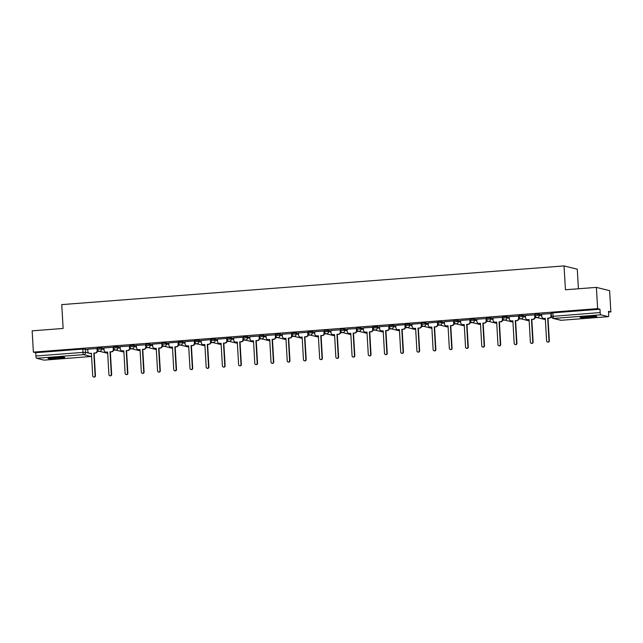 <?xml version="1.0" encoding="UTF-8"?>
<svg xmlns="http://www.w3.org/2000/svg" width="643" height="643" viewBox="0 0 643 643"><rect width="100%" height="100%" fill="white"/><g stroke="black" fill="none" stroke-linecap="round" stroke-linejoin="round"><path stroke-width="0.96" d="M103.965 348.369L101.61 347.791L97.382 348.072L97.455 349.245L101.674 348.964L104.029 349.543M120.177 347.124L117.822 346.537L113.594 346.826L113.666 348L117.886 347.718L120.241 348.297M136.388 345.87L134.025 345.291L129.806 345.572L129.878 346.746L134.098 346.464L136.453 347.043M152.592 344.624L147.633 344.069L146.017 344.326L146.082 345.5L150.309 345.219L152.664 345.797M168.804 343.37L163.844 342.823L162.229 343.073L162.293 344.254L166.521 343.965L168.876 344.552M185.015 342.124L182.66 341.546L178.441 341.827L178.505 343L182.725 342.719L185.08 343.298M201.227 340.878L198.872 340.292L194.644 340.581L194.716 341.754L198.936 341.473L201.291 342.052M217.438 339.625L215.084 339.046L210.856 339.327L210.928 340.509L215.148 340.219L217.503 340.806M233.65 338.379L228.683 337.824L227.067 338.081L227.132 339.255L231.359 338.974L233.714 339.552M249.854 337.133L244.895 336.578L243.279 336.836L243.343 338.009L247.571 337.728L249.926 338.306M266.065 335.879L261.106 335.333L259.491 335.582L259.555 336.763L263.783 336.474L266.138 337.061M282.277 334.633L279.922 334.055L275.702 334.336L275.767 335.509L279.986 335.228L282.341 335.807M298.489 333.387L296.134 332.801L291.906 333.09L291.978 334.264L296.198 333.982L298.553 334.561M314.7 332.134L312.345 331.555L308.118 331.836L308.19 333.018L312.41 332.728L314.765 333.315M330.904 330.888L325.945 330.333L324.329 330.59L324.394 331.764L328.621 331.483L330.976 332.061M347.116 329.642L342.156 329.087L340.541 329.345L340.605 330.518L344.833 330.237L347.188 330.815M363.327 328.388L358.368 327.842L356.752 328.091L356.817 329.272L361.044 328.983L363.399 329.57M379.539 327.142L377.184 326.564L372.964 326.845L373.028 328.018L377.248 327.737L379.603 328.316M395.75 325.897L393.395 325.31L389.168 325.599L389.24 326.773L393.46 326.491L395.815 327.07M411.962 324.643L409.607 324.064L405.379 324.345L405.452 325.527L409.671 325.237L412.026 325.816M428.166 323.397L423.207 322.842L421.591 323.099L421.655 324.273L425.883 323.992L428.238 324.57M444.377 322.143L439.418 321.596L437.803 321.854L437.867 323.027L442.095 322.746L444.45 323.325M460.589 320.897L455.63 320.351L454.014 320.6L454.079 321.773L458.306 321.492L460.661 322.071M476.801 319.651L474.446 319.065L470.226 319.354L470.29 320.527L474.51 320.246L476.865 320.825M493.012 318.398L490.657 317.819L486.43 318.1L486.502 319.282L490.722 318.992L493.077 319.579M509.224 317.152L506.869 316.573L502.641 316.854L502.713 318.028L506.933 317.746L509.288 318.325M525.427 315.906L520.468 315.351L518.853 315.609L518.917 316.782L523.145 316.501L525.5 317.079M541.639 314.652L536.68 314.106L535.064 314.355L535.129 315.536L539.356 315.247L541.711 315.834M590.507 317.481A8.375 0.643 176.7 0 0 596.808 316.493A8.375 0.643 176.7 0 0 586.376 316.469A8.375 0.643 176.7 0 0 580.082 317.457A8.375 0.643 176.7 0 0 590.507 317.481M58.481 358.464A8.375 0.643 176.7 0 0 64.774 357.476A8.375 0.643 176.7 0 0 54.35 357.452A8.375 0.643 176.7 0 0 48.048 358.44A8.375 0.643 176.7 0 0 58.481 358.464M97.382 351.464L99.472 351.303M113.586 350.218L115.684 350.057M129.798 348.972L131.895 348.811M146.009 347.718L148.107 347.558M162.221 346.473L164.311 346.312M178.433 345.227L180.522 345.058M194.644 343.973L196.734 343.812M210.848 342.727L212.946 342.566M227.059 341.473L229.157 341.312M243.271 340.227L245.369 340.067M259.483 338.982L261.572 338.821M275.694 337.728L277.784 337.567M291.906 336.482L293.996 336.321M308.11 335.236L310.207 335.075M324.321 333.982L326.419 333.821M340.533 332.736L342.631 332.576M356.744 331.491L358.834 331.33M372.956 330.237L375.046 330.076M389.168 328.991L391.257 328.83M405.371 327.745L407.469 327.584M421.583 326.491L423.681 326.331M437.795 325.245L439.892 325.085M454.006 324L456.096 323.839M470.218 322.746L472.308 322.585M486.43 321.5L488.519 321.339M502.633 320.254L504.731 320.085M518.845 319L520.943 318.84M535.056 317.755L537.154 317.594M608.551 312.088L610.85 311.911L608.511 311.341L608.696 314.652A2.146 0.522 85.6 0 1 608.334 316.661A2.146 0.522 85.6 0 1 608.294 316.661L600.803 314.813L553.736 318.438L561.218 320.286L608.294 316.661M578.411 288.763L577.285 269.184L564.056 265.921L565.43 289.76L596.391 287.381L597.62 308.648L33.38 352.115L32.15 330.84L63.118 328.452L61.744 304.613L564.056 265.921M596.391 287.381L609.62 290.644L610.85 311.911M44.134 360.112A2.146 0.522 -94.4 0 1 44.094 360.128A2.146 0.522 -94.4 0 1 44.054 360.12L36.563 358.272A2.146 0.522 -94.4 0 1 35.912 356.005L35.719 352.694L82.794 349.069L87.753 349.615M35.719 352.694L33.38 352.115M551.533 316.46L600.152 312.546L599.959 309.227L597.62 308.648M600.152 312.546A2.146 0.522 85.6 0 0 600.803 314.813M551.204 313.575L541.615 314.21M535 314.821L525.403 315.464M518.788 316.075L509.192 316.71M502.577 317.32L492.988 317.955M486.365 318.566L476.776 319.209M460.565 320.431L460.693 322.682A2.146 2.082 -76.1 0 0 462.896 324.659L464.246 324.554L465.548 347.164A1.238 1.198 -76.1 0 0 466.448 348.273A1.238 1.198 -76.1 0 0 467.935 346.987L466.633 324.369L467.983 324.265A2.146 2.082 -76.1 0 0 469.945 321.974L469.84 319.716L460.565 320.455M444.353 321.677L444.482 323.935A2.146 2.082 -76.1 0 0 446.684 325.913L448.034 325.808L449.336 348.418A1.238 1.198 -76.1 0 0 450.237 349.527A1.238 1.198 -76.1 0 0 451.732 348.233L450.421 325.623L451.78 325.519A2.146 2.082 -76.1 0 0 453.733 323.22L453.628 320.961L444.353 321.701M428.142 322.923L428.27 325.181A2.146 2.082 -76.1 0 0 430.472 327.158L431.823 327.054L433.125 349.663A1.238 1.198 -76.1 0 0 434.025 350.773A1.238 1.198 -76.1 0 0 435.52 349.479L434.218 326.869L435.568 326.765A2.146 2.082 -76.1 0 0 437.521 324.466L437.417 322.215L428.142 322.955M421.655 325.8L421.205 323.461L411.858 324.185L412.059 326.427A2.146 2.082 -76.1 0 0 414.261 328.404L415.611 328.3L416.921 350.917A1.238 1.198 -76.1 0 0 417.821 352.018A1.238 1.198 -76.1 0 0 419.308 350.732L418.006 328.115L419.357 328.018A2.146 2.082 -76.1 0 0 421.31 325.72L421.655 325.8A2.146 2.082 103.9 0 1 419.702 328.099L418.352 328.203L419.654 350.813A1.238 1.198 103.9 0 1 418.159 352.107L417.821 352.018M405.444 327.046L404.994 324.707L395.646 325.43L395.855 327.681A2.146 2.082 -76.1 0 0 398.057 329.658L399.407 329.554L400.71 352.163A1.238 1.198 -76.1 0 0 401.61 353.272A1.238 1.198 -76.1 0 0 403.097 351.978L401.795 329.369L403.145 329.264A2.146 2.082 -76.1 0 0 405.098 326.966L405.444 327.046A2.146 2.082 103.9 0 1 403.491 329.345L402.14 329.449L403.442 352.067A1.238 1.198 103.9 0 1 401.947 353.353L401.61 353.272M389.103 326.065L379.434 326.676L379.643 328.927A2.146 2.082 -76.1 0 0 381.846 330.904L383.196 330.799L384.498 353.409A1.238 1.198 -76.1 0 0 385.398 354.518A1.238 1.198 -76.1 0 0 386.885 353.224L385.583 330.615L386.933 330.51A2.146 2.082 -76.1 0 0 388.886 328.211L389.232 328.3A2.146 2.082 103.9 0 1 387.279 330.598L385.929 330.703L387.231 353.312A1.238 1.198 103.9 0 1 385.744 354.606L385.398 354.518M372.892 327.311L363.223 327.93L363.432 330.172A2.146 2.082 -76.1 0 0 365.634 332.15L366.984 332.045L368.286 354.663A1.238 1.198 -76.1 0 0 369.186 355.764A1.238 1.198 -76.1 0 0 370.673 354.478L369.371 331.868L370.722 331.764A2.146 2.082 -76.1 0 0 372.683 329.465L373.02 329.546A2.146 2.082 103.9 0 1 371.067 331.844L369.717 331.949L371.019 354.558A1.238 1.198 103.9 0 1 369.532 355.852L369.186 355.764M356.688 328.557L347.011 329.176L347.22 331.426A2.146 2.082 -76.1 0 0 349.422 333.404L350.773 333.299L352.075 355.909A1.238 1.198 -76.1 0 0 352.975 357.018A1.238 1.198 -76.1 0 0 354.47 355.724L353.16 333.114L354.518 333.01A2.146 2.082 -76.1 0 0 356.471 330.711L356.817 330.799A2.146 2.082 103.9 0 1 354.856 333.09L353.505 333.195L354.807 355.812A1.238 1.198 103.9 0 1 353.32 357.098L352.975 357.018M340.477 329.811L330.88 330.446M324.265 331.057L314.668 331.692M308.053 332.302L298.465 332.937M291.842 333.556L282.253 334.191M275.63 334.802L266.041 335.437M259.426 336.048L249.83 336.691M233.618 337.913L233.747 340.163A2.146 2.082 -76.1 0 0 235.949 342.14L237.299 342.036L238.609 364.645A1.238 1.198 -76.1 0 0 239.501 365.754A1.238 1.198 -76.1 0 0 240.996 364.468L239.694 341.851L241.045 341.746A2.146 2.082 -76.1 0 0 242.998 339.448L242.893 337.197L233.618 337.937M217.406 339.158L217.535 341.409A2.146 2.082 -76.1 0 0 219.737 343.394L221.088 343.29L222.398 365.899A1.238 1.198 -76.1 0 0 223.298 367.008A1.238 1.198 -76.1 0 0 224.785 365.714L223.483 343.105L224.833 343A2.146 2.082 -76.1 0 0 226.786 340.702L226.682 338.443L217.414 339.183M201.195 340.404L201.331 342.663A2.146 2.082 -76.1 0 0 203.534 344.64L204.884 344.535L206.186 367.145A1.238 1.198 -76.1 0 0 207.086 368.254A1.238 1.198 -76.1 0 0 208.573 366.96L207.271 344.351L208.621 344.246A2.146 2.082 -76.1 0 0 210.574 341.947L210.47 339.697L201.203 340.436M194.708 343.282L194.266 340.943L184.911 341.658L185.12 343.909A2.146 2.082 -76.1 0 0 187.322 345.886L188.672 345.781L189.974 368.391A1.238 1.198 -76.1 0 0 190.875 369.5A1.238 1.198 -76.1 0 0 192.361 368.214L191.059 345.596L192.41 345.492A2.146 2.082 -76.1 0 0 194.363 343.193L194.708 343.282A2.146 2.082 103.9 0 1 192.755 345.58L191.405 345.685L192.707 368.294A1.238 1.198 103.9 0 1 191.22 369.588L190.875 369.5M178.497 344.527L178.055 342.189L168.699 342.912L168.908 345.154A2.146 2.082 -76.1 0 0 171.11 347.14L172.461 347.035L173.763 369.645A1.238 1.198 -76.1 0 0 174.663 370.754A1.238 1.198 -76.1 0 0 176.158 369.46L174.848 346.85L176.198 346.746A2.146 2.082 -76.1 0 0 178.159 344.447L178.497 344.527A2.146 2.082 103.9 0 1 176.544 346.826L175.193 346.931L176.495 369.54A1.238 1.198 103.9 0 1 175.009 370.834L174.663 370.754M162.293 345.781L161.843 343.442L152.487 344.158L152.696 346.408A2.146 2.082 -76.1 0 0 154.899 348.385L156.249 348.281L157.551 370.89A1.238 1.198 -76.1 0 0 158.451 372A1.238 1.198 -76.1 0 0 159.946 370.706L158.636 348.096L159.994 347.992A2.146 2.082 -76.1 0 0 161.948 345.693L162.293 345.781A2.146 2.082 103.9 0 1 160.332 348.08L158.982 348.184L160.292 370.794A1.238 1.198 103.9 0 1 158.797 372.08L158.451 372M145.953 344.793L136.276 345.412L136.485 347.654A2.146 2.082 -76.1 0 0 138.687 349.631L140.037 349.527L141.347 372.144A1.238 1.198 -76.1 0 0 142.24 373.245A1.238 1.198 -76.1 0 0 143.735 371.959L142.433 349.342L143.783 349.237A2.146 2.082 -76.1 0 0 145.736 346.947L146.082 347.027A2.146 2.082 103.9 0 1 144.128 349.326L142.77 349.43L144.08 372.04A1.238 1.198 103.9 0 1 142.585 373.334L142.24 373.245M129.741 346.038L120.072 346.657L120.281 348.908A2.146 2.082 -76.1 0 0 122.475 350.885L123.826 350.781L125.136 373.39A1.238 1.198 -76.1 0 0 126.036 374.499A1.238 1.198 -76.1 0 0 127.523 373.205L126.221 350.596L127.571 350.491A2.146 2.082 -76.1 0 0 129.524 348.193L129.87 348.273A2.146 2.082 103.9 0 1 127.917 350.572L126.567 350.676L127.869 373.294A1.238 1.198 103.9 0 1 126.374 374.58L126.036 374.499M113.53 347.292L103.941 347.927M97.318 348.538L87.729 349.173M599.959 309.227L552.892 312.852L551.276 313.109L551.461 316.42A2.146 2.146 0 0 0 553.093 318.381L560.583 320.23A2.146 2.146 0 0 0 561.267 320.286A2.146 0.522 85.6 0 0 561.307 320.278M541.615 314.186L541.744 316.436A2.146 2.082 -76.1 0 0 543.946 318.422L545.296 318.317L546.598 340.927A1.238 1.198 -76.1 0 0 547.498 342.028A1.238 1.198 -76.1 0 0 548.993 340.742L547.683 318.132L549.034 318.028A2.146 2.082 -76.1 0 0 550.995 315.729L551.34 315.809A2.146 2.082 103.9 0 1 549.379 318.108L548.029 318.213L549.331 340.822A1.238 1.198 103.9 0 1 547.844 342.116L547.498 342.028M545.304 318.422L544.291 318.502A2.146 2.082 103.9 0 1 543.648 318.454L543.311 318.365M551.204 313.551L551.34 315.809M550.866 313.471L550.995 315.729M525.403 315.432L525.532 317.69A2.146 2.082 -76.1 0 0 527.734 319.667L529.085 319.563L530.387 342.172A1.238 1.198 -76.1 0 0 531.287 343.282A1.238 1.198 -76.1 0 0 532.782 341.988L531.48 319.378L532.83 319.274A2.146 2.082 -76.1 0 0 534.783 316.975L535.129 317.063A2.146 2.082 103.9 0 1 533.168 319.362L531.817 319.467L533.127 342.076A1.238 1.198 103.9 0 1 531.632 343.362L531.287 343.282M529.093 319.675L528.08 319.748A2.146 2.082 103.9 0 1 527.445 319.7L527.099 319.611M534.992 314.797L535.129 317.063M534.654 314.724L534.783 316.975M509.192 316.686L509.32 318.936A2.146 2.082 -76.1 0 0 511.523 320.913L512.873 320.809L514.183 343.418A1.238 1.198 -76.1 0 0 515.075 344.527A1.238 1.198 -76.1 0 0 516.57 343.241L515.268 320.624L516.618 320.519A2.146 2.082 -76.1 0 0 518.571 318.221L518.917 318.309A2.146 2.082 103.9 0 1 516.964 320.608L515.614 320.712L516.916 343.322A1.238 1.198 103.9 0 1 515.421 344.616L515.075 344.527M512.881 320.921L511.868 321.002A2.146 2.082 103.9 0 1 511.233 320.945L510.888 320.865M518.788 316.051L518.917 318.309M518.443 315.97L518.571 318.221M593.875 316.171A7.25 0.563 -3.3 0 1 582.952 316.806M582.188 316.903A8.327 0.643 176.7 0 0 594.646 316.187M61.849 357.154A7.25 0.563 -3.3 0 1 50.926 357.781M50.162 357.886A8.327 0.643 176.7 0 0 62.612 357.17M492.98 317.931L493.117 320.182A2.146 2.082 -76.1 0 0 495.319 322.167L496.669 322.063L497.971 344.672A1.238 1.198 -76.1 0 0 498.872 345.781A1.238 1.198 -76.1 0 0 500.358 344.487L499.056 321.878L500.407 321.773A2.146 2.082 -76.1 0 0 502.36 319.475L502.705 319.555A2.146 2.082 103.9 0 1 500.752 321.854L499.402 321.958L500.704 344.568A1.238 1.198 103.9 0 1 499.209 345.862L498.872 345.781M496.669 322.167L495.657 322.247A2.146 2.082 103.9 0 1 495.022 322.199L494.676 322.111M502.577 317.296L502.705 319.555M502.231 317.216L502.36 319.475M476.776 319.177L476.905 321.436A2.146 2.082 -76.1 0 0 479.107 323.413L480.458 323.308L481.76 345.918A1.238 1.198 -76.1 0 0 482.66 347.027A1.238 1.198 -76.1 0 0 484.147 345.733L482.845 323.124L484.195 323.019A2.146 2.082 -76.1 0 0 486.148 320.72L486.494 320.809A2.146 2.082 103.9 0 1 484.541 323.107L483.19 323.212L484.492 345.821A1.238 1.198 103.9 0 1 483.006 347.107L482.66 347.027M480.466 323.421L479.445 323.493A2.146 2.082 103.9 0 1 478.81 323.445L478.464 323.357M486.365 318.542L486.494 320.809M486.02 318.47L486.148 320.72M464.254 324.667L463.241 324.747A2.146 2.082 103.9 0 1 462.598 324.691L462.261 324.611M470.282 322.055A2.146 2.082 103.9 0 1 468.329 324.353L466.979 324.458L468.281 347.067A1.238 1.198 103.9 0 1 466.794 348.361L466.448 348.273M469.808 319.716L469.945 321.974M448.042 325.913L447.03 325.993A2.146 2.082 103.9 0 1 446.387 325.945L446.049 325.856M454.079 323.3A2.146 2.082 103.9 0 1 452.117 325.599L450.767 325.704L452.069 348.321A1.238 1.198 103.9 0 1 450.582 349.607L450.237 349.527M453.604 320.961L453.733 323.22M431.831 327.166L430.818 327.247A2.146 2.082 103.9 0 1 430.183 327.191L429.837 327.102M437.867 324.554A2.146 2.082 103.9 0 1 435.906 326.853L434.555 326.957L435.866 349.567A1.238 1.198 103.9 0 1 434.371 350.861L434.025 350.773M437.393 322.215L437.521 324.466M415.619 328.412L414.606 328.493A2.146 2.082 103.9 0 1 413.971 328.436L413.626 328.356M421.181 323.461L421.31 325.72M399.407 329.666L398.395 329.738A2.146 2.082 103.9 0 1 397.76 329.69L397.414 329.602M404.969 324.715L405.098 326.966M383.204 330.912L382.183 330.992A2.146 2.082 103.9 0 1 381.548 330.936L381.203 330.848M389.103 326.033L389.232 328.3M388.758 325.961L388.886 328.211M366.992 332.158L365.98 332.238A2.146 2.082 103.9 0 1 365.337 332.182L364.999 332.101M372.892 327.287L373.02 329.546M372.546 327.207L372.683 329.465M350.781 333.412L349.768 333.484A2.146 2.082 103.9 0 1 349.125 333.436L348.787 333.347M356.68 328.533L356.817 330.799M356.343 328.46L356.471 330.711M330.88 330.422L331.008 332.672A2.146 2.082 -76.1 0 0 333.211 334.649L334.561 334.545L335.863 357.154A1.238 1.198 -76.1 0 0 336.763 358.264A1.238 1.198 -76.1 0 0 338.258 356.969L336.956 334.36L338.306 334.256A2.146 2.082 -76.1 0 0 340.26 331.957L340.605 332.045A2.146 2.082 103.9 0 1 338.644 334.344L337.294 334.448L338.604 357.058A1.238 1.198 103.9 0 1 337.109 358.352L336.763 358.264M334.569 334.657L333.556 334.738A2.146 2.082 103.9 0 1 332.921 334.681L332.576 334.601M340.477 329.779L340.605 332.045M340.131 329.706L340.26 331.957M314.668 331.667L314.797 333.918A2.146 2.082 -76.1 0 0 316.999 335.895L318.349 335.791L319.659 358.408A1.238 1.198 -76.1 0 0 320.56 359.509A1.238 1.198 -76.1 0 0 322.047 358.223L320.744 335.614L322.095 335.509A2.146 2.082 -76.1 0 0 324.048 333.211L324.394 333.291A2.146 2.082 103.9 0 1 322.44 335.59L321.09 335.694L322.392 358.304A1.238 1.198 103.9 0 1 320.897 359.598L320.56 359.509M318.357 335.903L317.345 335.984A2.146 2.082 103.9 0 1 316.71 335.927L316.364 335.847M324.265 331.032L324.394 333.291M323.919 330.952L324.048 333.211M298.456 332.913L298.593 335.172A2.146 2.082 -76.1 0 0 300.795 337.149L302.146 337.045L303.448 359.654A1.238 1.198 -76.1 0 0 304.348 360.763A1.238 1.198 -76.1 0 0 305.835 359.469L304.533 336.86L305.883 336.755A2.146 2.082 -76.1 0 0 307.836 334.456L308.182 334.545A2.146 2.082 103.9 0 1 306.229 336.844L304.878 336.94L306.181 359.558A1.238 1.198 103.9 0 1 304.686 360.844L304.348 360.763M302.146 337.157L301.133 337.229A2.146 2.082 103.9 0 1 300.498 337.181L300.152 337.093M308.053 332.278L308.182 334.545M307.708 332.206L307.836 334.456M282.253 334.167L282.381 336.418A2.146 2.082 -76.1 0 0 284.584 338.395L285.934 338.29L287.236 360.9A1.238 1.198 -76.1 0 0 288.136 362.009A1.238 1.198 -76.1 0 0 289.623 360.715L288.321 338.105L289.671 338.001A2.146 2.082 -76.1 0 0 291.625 335.702L291.97 335.791A2.146 2.082 103.9 0 1 290.017 338.089L288.667 338.194L289.969 360.803A1.238 1.198 103.9 0 1 288.482 362.097L288.136 362.009M285.942 338.403L284.929 338.483A2.146 2.082 103.9 0 1 284.286 338.427L283.941 338.347M291.842 333.524L291.97 335.791M291.496 333.452L291.625 335.702M266.041 335.413L266.17 337.663A2.146 2.082 -76.1 0 0 268.372 339.641L269.722 339.544L271.024 362.154A1.238 1.198 -76.1 0 0 271.925 363.255A1.238 1.198 -76.1 0 0 273.42 361.969L272.11 339.359L273.46 339.255A2.146 2.082 -76.1 0 0 275.421 336.956L275.759 337.036A2.146 2.082 103.9 0 1 273.805 339.335L272.455 339.44L273.757 362.049A1.238 1.198 103.9 0 1 272.27 363.343L271.925 363.255M269.73 339.649L268.718 339.729A2.146 2.082 103.9 0 1 268.075 339.673L267.737 339.592M275.63 334.778L275.759 337.036M275.284 334.698L275.421 336.956M249.83 336.659L249.958 338.917A2.146 2.082 -76.1 0 0 252.16 340.894L253.511 340.79L254.813 363.399A1.238 1.198 -76.1 0 0 255.713 364.509A1.238 1.198 -76.1 0 0 257.208 363.215L255.898 340.605L257.256 340.501A2.146 2.082 -76.1 0 0 259.209 338.202L259.555 338.29A2.146 2.082 103.9 0 1 257.594 340.589L256.244 340.694L257.546 363.303A1.238 1.198 103.9 0 1 256.059 364.589L255.713 364.509M253.519 340.903L252.506 340.975A2.146 2.082 103.9 0 1 251.871 340.927L251.526 340.838M259.418 336.024L259.555 338.29M259.081 335.951L259.209 338.202M237.307 342.148L236.294 342.229A2.146 2.082 103.9 0 1 235.659 342.172L235.314 342.092M243.343 339.536A2.146 2.082 103.9 0 1 241.39 341.835L240.032 341.939L241.342 364.549A1.238 1.198 103.9 0 1 239.847 365.843L239.501 365.754M242.869 337.197L242.998 339.448M221.096 343.394L220.083 343.475A2.146 2.082 103.9 0 1 219.448 343.426L219.102 343.338M227.132 340.782A2.146 2.082 103.9 0 1 225.179 343.081L223.828 343.185L225.13 365.795A1.238 1.198 103.9 0 1 223.635 367.089L223.298 367.008M226.657 338.443L226.786 340.702M204.884 344.648L203.871 344.72A2.146 2.082 103.9 0 1 203.236 344.672L202.891 344.584M210.92 342.036A2.146 2.082 103.9 0 1 208.967 344.335L207.617 344.439L208.919 367.049A1.238 1.198 103.9 0 1 207.432 368.335L207.086 368.254M210.446 339.697L210.574 341.947M188.68 345.894L187.668 345.974A2.146 2.082 103.9 0 1 187.025 345.918L186.679 345.838M194.234 340.943L194.363 343.193M172.469 347.14L171.456 347.22A2.146 2.082 103.9 0 1 170.813 347.172L170.475 347.083M178.023 342.189L178.159 344.447M156.257 348.393L155.244 348.466A2.146 2.082 103.9 0 1 154.609 348.418L154.264 348.329M161.819 343.442L161.948 345.693M140.045 349.639L139.033 349.72A2.146 2.082 103.9 0 1 138.398 349.663L138.052 349.583M145.953 344.769L146.082 347.027M145.607 344.688L145.736 346.947M123.834 350.885L122.821 350.965A2.146 2.082 103.9 0 1 122.186 350.917L121.84 350.829M129.741 346.014L129.87 348.273M129.396 345.942L129.524 348.193M103.941 347.895L104.07 350.154A2.146 2.082 -76.1 0 0 106.272 352.131L107.622 352.026L108.924 374.636A1.238 1.198 -76.1 0 0 109.824 375.745A1.238 1.198 -76.1 0 0 111.311 374.451L110.009 351.842L111.36 351.737A2.146 2.082 -76.1 0 0 113.313 349.438L113.658 349.527A2.146 2.082 103.9 0 1 111.705 351.825L110.355 351.93L111.657 374.539A1.238 1.198 103.9 0 1 110.17 375.834L109.824 375.745M107.622 352.139L106.609 352.219A2.146 2.082 103.9 0 1 105.974 352.163L105.629 352.075M113.53 347.26L113.658 349.527M113.184 347.188L113.313 349.438M87.729 349.149L87.858 351.399A2.146 2.082 -76.1 0 0 90.06 353.377L91.41 353.272L92.713 375.89A1.238 1.198 -76.1 0 0 93.613 376.991A1.238 1.198 -76.1 0 0 95.1 375.705L93.798 353.087L95.148 352.991A2.146 2.082 -76.1 0 0 97.101 350.692L97.447 350.773A2.146 2.082 103.9 0 1 95.494 353.071L94.143 353.176L95.445 375.785A1.238 1.198 103.9 0 1 93.958 377.079L93.613 376.991M91.419 353.385L90.406 353.465A2.146 2.082 103.9 0 1 89.763 353.409L89.417 353.329M97.318 348.514L97.447 350.773M96.972 348.434L97.101 350.692M101.61 347.791L101.674 348.964A2.146 2.082 103.9 0 1 99.721 351.263A2.146 2.082 -76.1 0 1 97.519 349.286L97.455 349.245A2.146 2.146 0 0 0 99.086 351.207L106.569 353.055A2.146 2.082 -76.1 0 0 107.678 353.015M117.822 346.537L117.886 347.718A2.146 2.082 103.9 0 1 115.933 350.009A2.146 2.082 -76.1 0 1 113.731 348.032L113.666 348A2.146 2.146 0 0 0 115.298 349.961L122.781 351.809A2.146 2.082 -76.1 0 0 123.89 351.769M134.025 345.291L134.098 346.464A2.146 2.082 103.9 0 1 132.145 348.763A2.146 2.082 -76.1 0 1 129.942 346.786L129.878 346.746A2.146 2.146 0 0 0 131.502 348.715L138.992 350.556A2.146 2.082 -76.1 0 0 140.094 350.523M150.237 344.045L150.309 345.219A2.146 2.082 103.9 0 1 148.356 347.517A2.146 2.082 -76.1 0 1 146.154 345.54L146.082 345.5A2.146 2.146 0 0 0 147.713 347.461L155.204 349.31A2.146 2.082 -76.1 0 0 156.305 349.27M166.449 342.791L166.521 343.965A2.146 2.082 103.9 0 1 164.56 346.264A2.146 2.082 -76.1 0 1 162.357 344.286L162.293 344.254A2.146 2.146 0 0 0 163.925 346.215L171.416 348.064A2.146 2.082 -76.1 0 0 172.517 348.024A2.146 2.146 0 0 1 171.416 348.064M182.66 341.546L182.725 342.719A2.146 2.082 103.9 0 1 180.771 345.018A2.146 2.082 -76.1 0 1 178.569 343.041L178.505 343A2.146 2.146 0 0 0 180.136 344.969L187.627 346.81A2.146 2.082 -76.1 0 0 188.729 346.77A2.146 2.146 0 0 1 187.627 346.81M198.872 340.292L198.936 341.473A2.146 2.082 103.9 0 1 196.983 343.772A2.146 2.082 -76.1 0 1 194.781 341.795L194.716 341.754A2.146 2.146 0 0 0 196.348 343.716L203.831 345.564A2.146 2.082 -76.1 0 0 204.94 345.524A2.146 2.146 0 0 1 203.831 345.564M215.084 339.046L215.148 340.219A2.146 2.082 103.9 0 1 213.195 342.518A2.146 2.082 -76.1 0 1 210.992 340.541L210.928 340.509A2.146 2.146 0 0 0 212.552 342.47L220.043 344.318A2.146 2.082 -76.1 0 0 221.152 344.278A2.146 2.146 0 0 1 220.043 344.318M231.287 337.8L231.359 338.974A2.146 2.082 103.9 0 1 229.406 341.272A2.146 2.082 -76.1 0 1 227.204 339.295L227.132 339.255A2.146 2.146 0 0 0 228.763 341.216L236.254 343.065A2.146 2.082 -76.1 0 0 237.355 343.024A2.146 2.146 0 0 1 236.254 343.065M247.499 336.546L247.571 337.728A2.146 2.082 103.9 0 1 245.61 340.026A2.146 2.082 -76.1 0 1 243.416 338.049L243.343 338.009A2.146 2.146 0 0 0 244.975 339.97L252.466 341.819A2.146 2.082 -76.1 0 0 253.567 341.779A2.146 2.146 0 0 1 252.466 341.819M263.71 335.3L263.783 336.474A2.146 2.082 103.9 0 1 261.822 338.773A2.146 2.082 -76.1 0 1 259.619 336.795L259.555 336.763A2.146 2.146 0 0 0 261.187 338.724L268.678 340.573A2.146 2.082 -76.1 0 0 269.779 340.533A2.146 2.146 0 0 1 268.678 340.573M279.922 334.055L279.986 335.228A2.146 2.082 103.9 0 1 278.033 337.527A2.146 2.082 -76.1 0 1 275.831 335.55L275.767 335.509A2.146 2.146 0 0 0 277.398 337.471L284.889 339.319A2.146 2.082 -76.1 0 0 285.99 339.279M296.134 332.801L296.198 333.982A2.146 2.082 103.9 0 1 294.245 336.281A2.146 2.082 -76.1 0 1 292.043 334.304L291.978 334.264A2.146 2.146 0 0 0 293.61 336.225L301.093 338.073A2.146 2.082 -76.1 0 0 302.202 338.033M312.345 331.555L312.41 332.728A2.146 2.082 103.9 0 1 310.456 335.027A2.146 2.082 -76.1 0 1 308.254 333.05L308.19 333.018A2.146 2.146 0 0 0 309.813 334.979L317.304 336.828A2.146 2.082 -76.1 0 0 318.414 336.787M328.549 330.309L328.621 331.483A2.146 2.082 103.9 0 1 326.668 333.781A2.146 2.082 -76.1 0 1 324.466 331.804L324.394 331.764A2.146 2.146 0 0 0 326.025 333.725L333.516 335.574A2.146 2.082 -76.1 0 0 334.617 335.533M344.761 329.055L344.833 330.237A2.146 2.082 103.9 0 1 342.872 332.535A2.146 2.082 -76.1 0 1 340.677 330.55L340.605 330.518A2.146 2.146 0 0 0 342.237 332.479L349.728 334.328A2.146 2.082 -76.1 0 0 350.829 334.288M360.972 327.809L361.044 328.983A2.146 2.082 103.9 0 1 359.083 331.282A2.146 2.082 -76.1 0 1 356.881 329.304L356.817 329.272A2.146 2.146 0 0 0 358.448 331.233L365.939 333.074A2.146 2.082 -76.1 0 0 367.04 333.042M377.184 326.564L377.248 327.737A2.146 2.082 103.9 0 1 375.295 330.036A2.146 2.082 -76.1 0 1 373.093 328.059L373.028 328.018A2.146 2.146 0 0 0 374.66 329.98L382.151 331.828A2.146 2.082 -76.1 0 0 383.252 331.788M393.395 325.31L393.46 326.491A2.146 2.082 103.9 0 1 391.507 328.79A2.146 2.082 -76.1 0 1 389.304 326.805L389.24 326.773A2.146 2.146 0 0 0 390.872 328.734L398.355 330.582A2.146 2.082 -76.1 0 0 399.464 330.542A2.146 2.146 0 0 1 398.355 330.582M409.607 324.064L409.671 325.237A2.146 2.082 103.9 0 1 407.718 327.536A2.146 2.082 -76.1 0 1 405.516 325.559L405.452 325.527A2.146 2.146 0 0 0 407.075 327.488L414.566 329.329A2.146 2.082 -76.1 0 0 415.675 329.296A2.146 2.146 0 0 1 414.566 329.329M425.811 322.818L425.883 323.992A2.146 2.082 103.9 0 1 423.93 326.29A2.146 2.082 -76.1 0 1 421.728 324.313L421.655 324.273A2.146 2.146 0 0 0 423.287 326.234L430.778 328.083A2.146 2.082 -76.1 0 0 431.879 328.043A2.146 2.146 0 0 1 430.778 328.083M442.022 321.564L442.095 322.746A2.146 2.082 103.9 0 1 440.134 325.036A2.146 2.082 -76.1 0 1 437.939 323.059L437.867 323.027A2.146 2.146 0 0 0 439.499 324.988L446.989 326.837A2.146 2.082 -76.1 0 0 448.091 326.797A2.146 2.146 0 0 1 446.989 326.837M458.234 320.318L458.306 321.492A2.146 2.082 103.9 0 1 456.345 323.791A2.146 2.082 -76.1 0 1 454.143 321.813L454.079 321.773A2.146 2.146 0 0 0 455.71 323.742L463.201 325.583A2.146 2.082 -76.1 0 0 464.302 325.551A2.146 2.146 0 0 1 463.201 325.583M474.446 319.065L474.51 320.246A2.146 2.082 103.9 0 1 472.557 322.545A2.146 2.082 -76.1 0 1 470.355 320.568L470.29 320.527A2.146 2.146 0 0 0 471.922 322.489L479.413 324.337A2.146 2.082 -76.1 0 0 480.514 324.297A2.146 2.146 0 0 1 479.413 324.337M490.657 317.819L490.722 318.992A2.146 2.082 103.9 0 1 488.768 321.291A2.146 2.082 -76.1 0 1 486.566 319.314L486.502 319.282A2.146 2.146 0 0 0 488.133 321.243L495.616 323.091A2.146 2.082 -76.1 0 0 496.726 323.051A2.146 2.146 0 0 1 495.616 323.091M506.869 316.573L506.933 317.746A2.146 2.082 103.9 0 1 504.98 320.045A2.146 2.082 -76.1 0 1 502.778 318.068L502.713 318.028A2.146 2.146 0 0 0 504.337 319.997L511.828 321.838A2.146 2.082 -76.1 0 0 512.937 321.797M523.072 315.319L523.145 316.501A2.146 2.082 103.9 0 1 521.192 318.799A2.146 2.082 -76.1 0 1 518.989 316.822L518.917 316.782A2.146 2.146 0 0 0 520.549 318.743L528.04 320.592A2.146 2.082 -76.1 0 0 529.141 320.552M539.284 314.073L539.356 315.247A2.146 2.082 103.9 0 1 537.395 317.546A2.146 2.082 -76.1 0 1 535.201 315.568L535.129 315.536A2.146 2.146 0 0 0 536.76 317.497L544.251 319.346A2.146 2.082 -76.1 0 0 545.352 319.306M85.398 349.036L85.591 352.348L89.088 353.216M90.116 353.465L91.443 353.795M44.054 360.12L91.121 356.495L83.638 354.647L36.563 358.272M552.892 312.852L553.076 316.171A2.146 0.522 -94.4 0 0 553.736 318.438A2.146 2.082 103.9 0 1 553.093 318.381M82.794 349.069L82.979 352.38L85.591 352.348A2.146 2.082 -76.1 0 1 83.638 354.647A2.146 0.522 -94.4 0 1 82.979 352.38L35.912 356.005M44.094 360.128L91.161 356.495A2.146 2.146 0 0 0 91.587 356.423A2.146 2.082 -76.1 0 1 91.121 356.495A2.146 0.522 85.6 0 0 91.161 356.495A2.146 0.522 85.6 0 0 91.21 356.487M608.334 316.661L561.267 320.286A2.146 0.522 85.6 0 1 561.218 320.286A2.146 2.082 103.9 0 1 560.583 320.23M544.251 319.346A2.146 2.146 0 0 0 545.352 319.322M528.04 320.592A2.146 2.146 0 0 0 529.141 320.568M511.828 321.838A2.146 2.146 0 0 0 512.937 321.821M382.151 331.828A2.146 2.146 0 0 0 383.252 331.812M365.939 333.074A2.146 2.146 0 0 0 367.04 333.058M349.728 334.328A2.146 2.146 0 0 0 350.829 334.304M333.516 335.574A2.146 2.146 0 0 0 334.625 335.558M317.304 336.828A2.146 2.146 0 0 0 318.414 336.803M301.093 338.073A2.146 2.146 0 0 0 302.202 338.049M284.889 339.319A2.146 2.146 0 0 0 285.99 339.303M155.204 349.31A2.146 2.146 0 0 0 156.305 349.294M138.992 350.556A2.146 2.146 0 0 0 140.102 350.539M122.781 351.809A2.146 2.146 0 0 0 123.89 351.785M106.569 353.055A2.146 2.146 0 0 0 107.678 353.039"/></g></svg>
